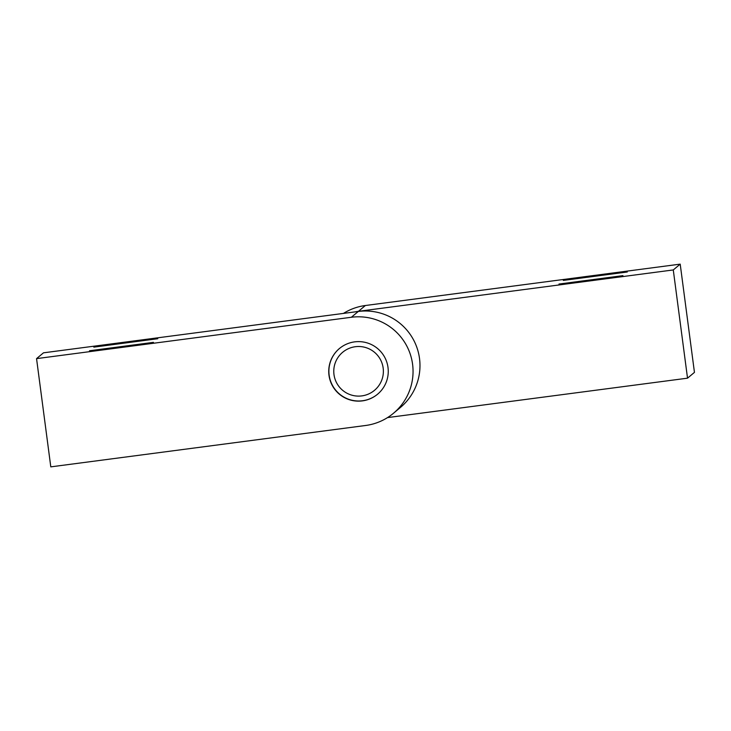 <?xml version="1.0" encoding="UTF-8"?>
<svg xmlns="http://www.w3.org/2000/svg" width="731" height="731" viewBox="0 0 731 731"><rect width="100%" height="100%" fill="white"/><g stroke="black" fill="none" stroke-linecap="round" stroke-linejoin="round"><path stroke-width="1.1" d="M354.873 311.909A54.587 54.569 50 0 1 358.464 311.315L673.278 269.94L680.205 264.138L365.381 305.512L358.464 311.315M343.469 313.407A54.587 54.569 50 0 1 365.381 305.512M387.531 417.593L687.524 378.174L694.45 372.371L680.205 264.138M563.309 280.421L627.262 272.005L563.309 280.421M558.977 284.048L622.931 275.633L558.977 284.048M687.524 378.174L673.278 269.94M388.006 367.492A29.77 29.77 50 0 1 335.675 390.491A29.77 29.77 50 0 1 369.283 343.634A29.77 29.77 50 0 1 388.006 367.492M36.55 358.629L50.795 466.862L365.619 425.488A54.587 54.569 -130 0 0 393.552 413.207L400.478 407.405A54.587 54.569 -130 0 0 358.291 311.461L43.476 352.826L36.55 358.629L351.364 317.263L358.291 311.461M393.552 413.207A54.587 54.569 -130 0 0 351.364 317.263M153.446 342.355L89.493 350.761L153.446 342.355M157.768 338.727L93.824 347.143L157.768 338.727M339.449 348.486A29.77 29.77 -130 0 0 335.849 390.354A29.77 29.77 -130 0 0 377.699 394.119M378.101 356.006A24.808 24.808 50 0 1 362.064 395.864A24.808 24.808 50 0 1 335.566 362.037A24.808 24.808 50 0 1 378.101 356.006"/></g></svg>
